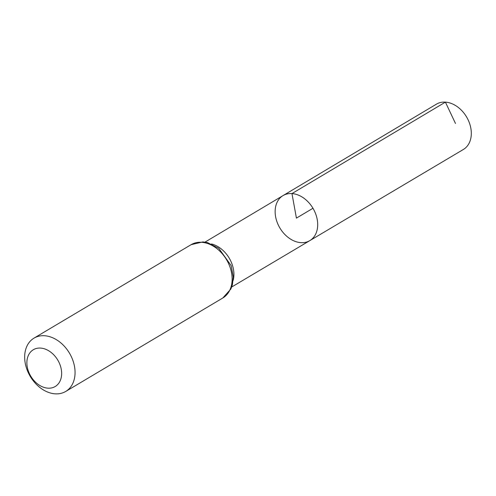 <?xml version="1.0" encoding="UTF-8"?>
<svg xmlns="http://www.w3.org/2000/svg" width="496" height="496" viewBox="0 0 496 496"><rect width="100%" height="100%" fill="white"/><g stroke="black" fill="none" stroke-linecap="round" stroke-linejoin="round"><path stroke-width="0.74" d="M291.964 193.583A26.195 19.251 59.3 0 1 315.63 213.788A26.195 19.251 59.3 0 1 309.802 240.634A26.195 19.251 -120.7 0 0 312.97 208.27A26.195 19.251 -120.7 0 0 283.018 195.604A26.195 19.251 59.3 0 1 291.964 193.583M40.616 348.08A21.402 15.729 59.3 0 1 60.803 379.136A21.402 15.729 59.3 0 1 31.353 377.146A21.402 15.729 59.3 0 1 40.616 348.08M44.584 335.742A31.012 22.791 59.3 0 1 72.602 359.656A31.012 22.791 59.3 0 1 65.72 391.443A31.012 22.791 59.3 0 1 30.275 376.439A31.012 22.791 59.3 0 1 34.007 338.129A31.012 22.791 59.3 0 1 44.584 335.742M300.88 242.649A26.195 19.251 -120.7 0 0 309.802 240.634L463.363 149.476A26.362 19.375 -120.7 0 0 466.55 116.907A26.362 19.375 -120.7 0 0 436.406 104.166L283.018 195.604A26.195 19.251 -120.7 0 0 277.214 222.462A26.195 19.251 -120.7 0 0 300.88 242.649M312.97 208.27L296.422 218.116L291.964 193.583L445.408 102.126L455.489 123.485M233.17 280.401A26.108 19.189 -120.7 0 0 211.501 243.97M222.803 297.997A31.012 22.791 -120.7 0 0 229.685 266.209A31.012 22.791 -120.7 0 0 201.667 242.302A31.012 22.791 -120.7 0 0 191.09 244.689L202.876 241.905L207.508 242.618L218.798 248.335L231.136 265.583L233.306 276.948L232.419 284.673L230.845 289.032L222.803 297.997L65.72 391.443M231.694 287.004L309.802 240.634M204.991 242.116L283.018 195.604M34.007 338.129L191.09 244.689"/></g></svg>
